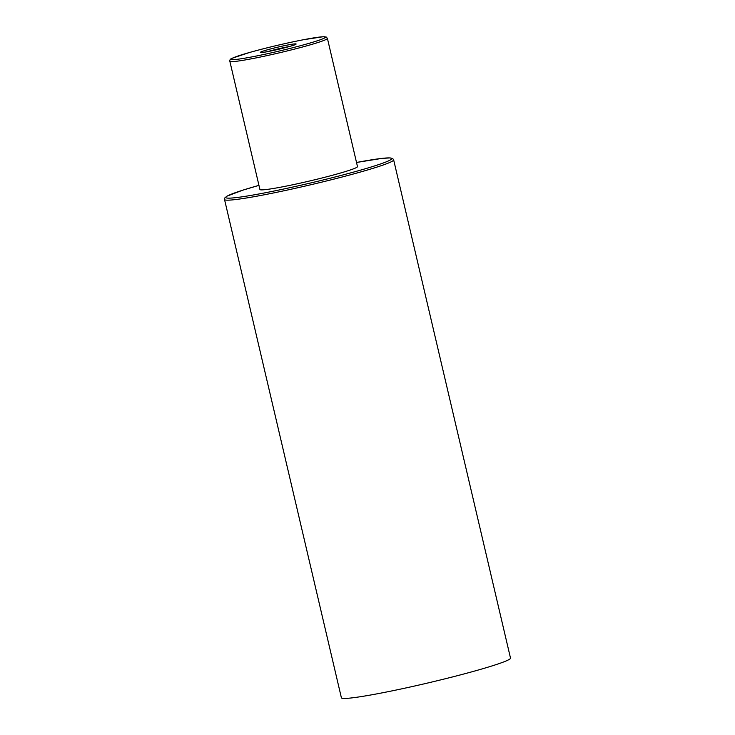 <?xml version="1.0" encoding="UTF-8"?>
<svg xmlns="http://www.w3.org/2000/svg" width="735" height="735" viewBox="0 0 735 735"><rect width="100%" height="100%" fill="white"/><g stroke="black" fill="none" stroke-linecap="round" stroke-linejoin="round"><path stroke-width="1.1" d="M229.844 61.271L259.914 189.483A50.109 3.078 -13.2 0 0 309.398 181.049A50.109 3.078 -13.2 0 0 357.486 166.606L327.406 38.385L326.267 37.053L323.033 36.75L303.399 39.736C284.803 43.402 266.768 47.674 249.275 52.553L232.223 58.23C230.413 58.873 229.614 59.884 229.844 61.271A50.109 3.078 -13.2 0 0 279.328 52.828A50.109 3.078 -13.2 0 0 327.406 38.385M224.524 199.497L341.389 697.772A86.849 5.338 -13.2 0 0 427.164 683.137A86.849 5.338 -13.2 0 0 510.503 658.101L393.638 159.835L392.738 158.576L389.963 157.915L381.667 158.429L356.512 162.472A85.177 5.237 -13.2 0 1 371.12 167.01A85.177 5.237 -13.2 0 1 247.879 195.914A85.177 5.237 -13.2 0 1 258.95 185.367L243.055 190.08L226.959 196.144L224.763 197.972L224.524 199.497A86.849 5.338 -13.2 0 0 310.299 184.871A86.849 5.338 -13.2 0 0 393.638 159.835M303.334 39.754A48.436 2.977 -13.2 0 0 231.112 59.103A48.436 2.977 -13.2 0 0 300.284 45.763A48.436 2.977 -13.2 0 0 303.334 39.754M287.762 45A18.375 1.13 -13.2 0 0 260.365 52.332A18.375 1.13 -13.2 0 0 286.604 47.279A18.375 1.13 -13.2 0 0 287.762 45M289.213 46.553A16.703 1.029 -13.2 0 0 287.275 46.911A16.703 1.029 -13.2 0 0 267.687 51.606M261.394 52.534L261.228 52.488C262.202 53.343 294.891 45.68 295.387 44.477L295.259 44.587"/></g></svg>
